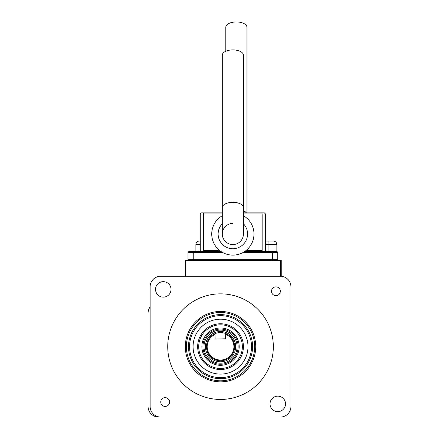 <?xml version="1.0" encoding="UTF-8"?>
<svg xmlns="http://www.w3.org/2000/svg" width="439" height="439" viewBox="0 0 439 439"><rect width="100%" height="100%" fill="white"/><g stroke="black" fill="none" stroke-linecap="round" stroke-linejoin="round"><path stroke-width="0.66" d="M271.516 291.266A4.401 4.401 0 0 0 275.917 295.666A4.401 4.401 0 0 0 280.318 291.266A4.401 4.401 0 0 0 275.917 286.865A4.401 4.401 0 0 0 271.516 291.266M160.751 402.031A4.401 4.401 0 0 0 165.152 406.432A4.401 4.401 0 0 0 169.553 402.031A4.401 4.401 0 0 0 165.152 397.63A4.401 4.401 0 0 0 160.751 402.031M185.329 346.645A35.202 35.202 0 0 0 220.532 381.848A35.202 35.202 0 0 0 255.734 346.645A35.202 35.202 0 0 0 220.532 311.449A35.202 35.202 0 0 0 185.329 346.645M155.538 289.4A7.743 7.743 0 0 0 163.286 297.143A7.743 7.743 0 0 0 171.029 289.4A7.743 7.743 0 0 0 163.286 281.657A7.743 7.743 0 0 0 155.538 289.4M270.04 403.896A7.743 7.743 0 0 0 277.783 411.639A7.743 7.743 0 0 0 285.526 403.896A7.743 7.743 0 0 0 277.783 396.154A7.743 7.743 0 0 0 270.04 403.896M273.332 346.645A52.801 52.801 0 0 0 220.532 293.845A52.801 52.801 0 0 0 167.731 346.645A52.801 52.801 0 0 0 220.532 399.452A52.801 52.801 0 0 0 273.332 346.645M280.373 417.05A10.558 10.558 0 0 0 290.936 406.492L290.936 286.804A10.558 10.558 0 0 0 280.373 276.246L160.69 276.246A10.558 10.558 0 0 0 150.133 286.804L150.133 406.492A10.558 10.558 0 0 0 160.69 417.05L280.373 417.05M185.329 276.246L185.329 260.404L280.373 260.404L280.373 276.246L187.091 276.246M150.133 313.205L150.133 406.492M290.936 380.086L290.936 286.804M160.69 417.05L253.972 417.05M220.235 332.57C223.451 332.833 225.218 333.141 225.536 333.486A14.081 14.081 0 0 1 220.833 360.726A14.081 14.081 0 0 1 214.978 333.711C215.28 333.349 217.036 332.971 220.235 332.57M202.939 347.019A17.598 17.598 0 0 1 220.158 329.052A17.598 17.598 0 0 1 238.13 346.272A17.598 17.598 0 0 1 220.905 364.244A17.598 17.598 0 0 1 202.939 347.019A17.598 17.598 0 0 0 220.905 364.244A17.598 17.598 0 0 0 238.13 346.272M233.905 346.366A13.379 13.379 0 0 0 225.553 334.249L225.646 338.793L215.088 339.018L214.995 334.474A13.379 13.379 0 0 0 220.817 360.024A13.379 13.379 0 0 0 233.905 346.366M214.995 334.474L214.978 333.711A14.081 14.081 0 0 1 225.536 333.486L225.553 334.249M225.811 51.242L225.811 27.229A10.558 5.279 0 0 1 236.374 21.95A10.558 5.279 0 0 1 246.932 27.229L246.932 212.882M265.452 241.044L273.332 241.044A3.517 3.517 0 0 1 276.855 244.567L276.855 251.618M195.893 251.607L195.893 244.567A3.517 3.517 0 0 1 199.41 241.044L200.255 241.044M195.893 244.567A3.517 3.517 0 0 1 199.41 241.044A3.517 3.517 0 0 0 195.893 244.567L200.255 244.567M222.293 213.941L203.553 213.941L203.773 212.882L222.293 212.882L222.293 207.603L222.293 234.003A10.558 10.558 0 0 0 232.851 244.567A10.558 10.558 0 0 0 243.415 234.003A10.558 10.558 0 0 1 232.851 244.567A10.558 10.558 0 0 1 222.293 234.003A10.558 10.558 0 0 1 232.851 223.446M232.851 49.898A10.558 5.279 0 0 1 243.415 55.177L243.415 207.603A10.558 5.279 0 0 0 232.851 202.324A10.558 5.279 0 0 0 222.293 207.603L222.293 55.177A10.558 5.279 0 0 1 232.851 49.898M222.293 223.758A14.712 14.712 0 0 0 232.851 248.721A14.712 14.712 0 0 0 243.415 223.758M243.415 215.714A21.121 21.121 0 0 1 232.851 255.125A21.121 21.121 0 0 1 222.293 215.714M261.896 212.882L243.415 212.882L264.393 212.882L265.452 213.941L264.393 212.882L265.452 213.941L265.452 250.548L266.506 251.607M262.577 251.607L262.149 250.548L262.149 213.941L243.415 213.941M261.935 212.882L262.149 213.941M203.553 213.941L203.553 250.548L203.131 251.607M221.179 251.607L218.776 251.607L218.776 249.747M222.952 252.661L193.253 252.661L193.253 259.35L187.974 259.35A1.054 1.054 0 0 0 189.028 260.404A1.054 1.054 0 0 1 187.974 259.35A1.054 1.054 0 0 0 189.028 260.404A1.054 1.054 0 0 1 187.974 259.35A1.054 1.054 0 0 0 189.028 260.404A1.054 1.054 0 0 1 187.974 259.35L187.974 252.661A1.054 1.054 0 0 1 189.028 251.607L218.776 251.607M246.932 249.747L246.932 251.607L276.68 251.607A1.054 1.054 0 0 1 277.733 252.661L277.733 259.35A1.054 1.054 0 0 1 276.68 260.404M199.202 251.607L200.255 250.548L200.255 213.941L201.309 212.882L203.773 212.882L201.309 212.882M222.293 212.882L203.811 212.882M246.932 251.607L244.528 251.607M251.509 346.645A30.977 30.977 0 0 0 220.532 315.668A30.977 30.977 0 0 0 189.555 346.645A30.977 30.977 0 0 0 220.532 377.622A30.977 30.977 0 0 0 251.509 346.645A30.977 30.977 0 0 1 220.532 377.622A30.977 30.977 0 0 1 189.555 346.645M197.654 346.645A22.883 22.883 0 0 1 220.532 323.768A22.883 22.883 0 0 1 243.415 346.645A22.883 22.883 0 0 1 220.532 369.528A22.883 22.883 0 0 1 197.654 346.645A22.883 22.883 0 0 0 220.532 369.528A22.883 22.883 0 0 0 243.415 346.645M280.373 260.404L281.256 260.404L281.256 276.246L280.373 276.246M200.255 250.548L200.255 213.941M193.253 251.607L193.253 252.661L187.974 252.661A1.054 1.054 0 0 1 189.028 251.607M150.133 306.932A10.558 10.558 0 0 0 148.064 313.205L148.064 406.492A10.558 10.558 0 0 0 158.627 417.05L251.909 417.05M235.666 346.327A15.135 15.135 0 0 1 220.855 361.78A15.135 15.135 0 0 1 205.403 346.969A15.135 15.135 0 0 1 220.213 331.516A15.135 15.135 0 0 1 235.666 346.327M237.076 346.3A16.545 16.545 0 0 0 220.18 330.106A16.545 16.545 0 0 0 203.992 346.997A16.545 16.545 0 0 0 220.883 363.19A16.545 16.545 0 0 0 237.076 346.3M225.536 333.486A14.081 14.081 0 0 0 214.978 333.711M243.415 210.709A10.558 5.279 0 0 1 246.328 212.882M268.053 251.607L268.053 244.567L265.452 244.567M276.855 244.567L268.053 244.567L268.053 241.044M246.932 250.548L262.149 250.548M203.553 250.548L218.776 250.548M193.253 260.404L193.253 259.35L272.454 259.35L272.454 252.661L242.756 252.661M272.454 260.404L272.454 259.35L277.733 259.35M277.733 252.661L272.454 252.661L272.454 251.607M193.078 346.645A27.459 27.459 0 0 0 220.532 374.105A27.459 27.459 0 0 0 247.991 346.645A27.459 27.459 0 0 0 220.532 319.191A27.459 27.459 0 0 0 193.078 346.645M188.501 346.645A32.031 32.031 0 0 1 220.532 314.615A32.031 32.031 0 0 1 252.568 346.645A32.031 32.031 0 0 1 220.532 378.681A32.031 32.031 0 0 1 188.501 346.645M254.68 346.645A34.143 34.143 0 0 0 220.532 312.502A34.143 34.143 0 0 0 186.388 346.645A34.143 34.143 0 0 0 220.532 380.794A34.143 34.143 0 0 0 254.68 346.645M242.355 346.645A21.824 21.824 0 0 0 220.532 324.822A21.824 21.824 0 0 0 198.708 346.645A21.824 21.824 0 0 0 220.532 368.475A21.824 21.824 0 0 0 242.355 346.645M201.874 346.645A18.657 18.657 0 0 1 220.532 327.993A18.657 18.657 0 0 1 239.189 346.645A18.657 18.657 0 0 1 220.532 365.303A18.657 18.657 0 0 1 201.874 346.645M243.415 207.603L243.415 234.003"/></g></svg>

